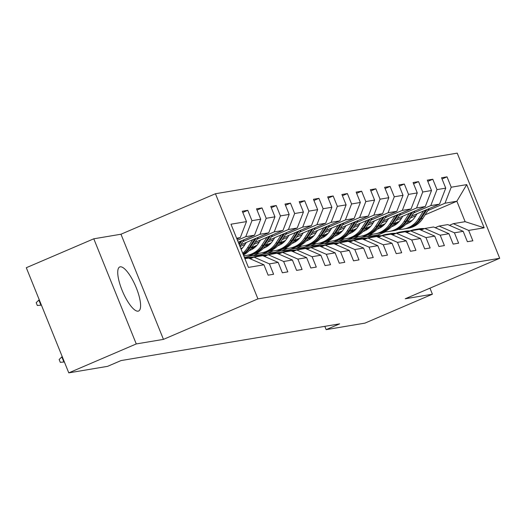 <?xml version="1.0" encoding="UTF-8"?>
<svg xmlns="http://www.w3.org/2000/svg" width="526" height="526" viewBox="0 0 526 526"><rect width="100%" height="100%" fill="white"/><g stroke="black" fill="none" stroke-linecap="round" stroke-linejoin="round"><path stroke-width="0.79" d="M138.121 311.162A23.959 7.029 66.8 0 0 138.608 311.017A23.959 7.029 66.8 0 0 135.958 287.012A23.959 7.029 66.8 0 0 120.211 266.827A23.959 7.029 66.8 0 0 119.724 266.971A23.959 7.029 66.8 0 0 122.374 290.977A23.959 7.029 66.8 0 0 138.121 311.162M93.786 238.797L136.267 343.938L163.454 339.375L120.973 234.228L93.786 238.797L26.3 267.721L68.781 372.862L107.554 366.352L121.052 360.566L339.645 323.858L326.153 329.638L364.926 323.128L432.411 294.205L429.966 288.169M120.973 234.228L215.45 193.739L457.219 153.138L499.7 258.279L257.931 298.886L215.45 193.739M244.899 258.674L248.548 258.062L263.94 264.802L268.128 275.17L273.605 274.25L269.411 263.881L278.169 262.408L282.363 272.784L287.834 271.863L283.645 261.488L292.403 260.015L296.592 270.39L302.069 269.47L297.874 259.101L306.632 257.628L310.827 267.997L316.297 267.083L312.109 256.708L320.867 255.235L325.055 265.61L330.532 264.69L326.344 254.321L335.101 252.848L339.29 263.217L344.767 262.303L340.572 251.928L349.33 250.455L353.525 260.83L358.995 259.91L354.807 249.541L363.565 248.068L367.753 258.437L373.23 257.523L369.035 247.148L377.8 245.675L381.988 256.05L387.458 255.13L383.27 244.761L392.028 243.288L396.223 253.657L401.693 252.743L397.505 242.368L406.263 240.895L410.451 251.27L415.928 250.35L411.733 239.974L420.491 238.508L424.686 248.877L430.156 247.956L425.968 237.588L434.726 236.115L438.914 246.49L444.391 245.57L440.203 235.194L448.961 233.728L453.149 244.097L458.626 243.176L454.431 232.808L463.189 231.335L467.384 241.71L472.854 240.79L468.666 230.414L484.176 227.811L466.72 184.619L456.87 201.228L445.009 203.22L427.868 210.564M263.94 264.802L248.43 267.405L230.973 224.207L246.484 221.604L242.295 211.235L247.772 210.315L242.788 212.445M466.72 184.619L451.216 187.223L447.021 176.848L441.551 177.768L445.739 188.144L436.981 189.61L432.793 179.241L427.316 180.162L431.504 190.53L422.746 192.003L418.558 181.628L413.081 182.548L417.276 192.924L408.518 194.39L404.323 184.021L398.853 184.942L403.041 195.31L394.283 196.783L390.095 186.408L384.618 187.328L388.813 197.704L380.055 199.176L375.86 188.801L370.389 189.722L374.578 200.09L365.82 201.563L361.632 191.194L356.155 192.108L360.343 202.484L351.585 203.956L347.397 193.581L341.92 194.502L346.115 204.87L337.357 206.343L333.162 195.974L327.691 196.888L331.88 207.264L323.122 208.737L318.934 198.361L313.457 199.282L317.645 209.65L308.887 211.123L304.699 200.754L299.222 201.668L303.417 212.044L294.659 213.517L290.464 203.141L284.993 204.062L289.182 214.43L280.424 215.903L276.235 205.535L270.758 206.448L274.953 216.824L266.195 218.297L262.001 207.921L256.53 208.842L260.718 219.217L251.961 220.683L247.772 210.315M278.169 262.408L262.783 255.669L254.019 257.142L250.192 258.779M237.45 240.237L245.754 236.68L254.512 235.207L238.239 242.184M254.019 257.142L269.411 263.881M251.961 220.683L245.754 236.68M260.718 219.217L254.512 235.207M292.403 260.015L277.011 253.276L268.253 254.748L264.427 256.392M242.848 241.631L259.989 234.287L268.747 232.821L240.816 244.787M268.253 254.748L283.645 261.488M266.195 218.297L259.989 234.287M274.953 216.824L268.747 232.821M306.632 257.628L291.246 250.889L282.488 252.362L278.662 253.999M240.007 246.562L245.063 244.393M257.082 239.245L274.217 231.9L282.975 230.427L255.051 242.394M240.796 248.509L242.756 247.667M282.488 252.362L297.874 259.101M280.424 215.903L274.217 231.9M289.182 214.43L282.975 230.427M320.867 255.235L305.474 248.496L296.717 249.968L292.89 251.612M253.782 244.366L259.298 242.006M271.317 236.851L288.452 229.507L297.21 228.041L269.286 240.007M251.744 247.522L256.984 245.274M296.717 249.968L312.109 256.708M294.659 213.517L288.452 229.507M303.417 212.044L297.21 228.041M335.101 252.848L319.709 246.109L310.951 247.582L307.125 249.219M268.017 241.98L273.533 239.613M285.546 234.465L302.687 227.12L311.445 225.647L283.514 237.614M265.972 245.136L271.219 242.887M310.951 247.582L326.344 254.321M308.887 211.123L302.687 227.12M317.645 209.65L311.445 225.647M349.33 250.455L333.944 243.716L325.186 245.188L321.353 246.832M243.84 256.05L244.906 255.59M282.245 239.586L287.761 237.226M299.781 232.071L316.915 224.727L325.673 223.261L297.749 235.227M253.834 254.045L247.391 256.806L244.353 257.319M280.207 242.742L285.454 240.494M325.186 245.188L340.572 251.928M323.122 208.737L316.915 224.727M331.88 207.264L325.673 223.261M363.565 248.068L348.173 241.329L339.415 242.802L335.588 244.439M268.069 251.658L261.626 254.42L252.868 255.886L259.134 253.203M296.48 237.2L301.996 234.833M314.009 229.684L331.15 222.34L339.908 220.867L311.984 232.834M294.442 240.356L299.682 238.107M339.415 242.802L354.807 249.541M337.357 206.343L331.15 222.34M346.115 204.87L339.908 220.867M377.8 245.675L362.407 238.935L353.65 240.408L349.823 242.052M282.298 249.265L275.861 252.026L267.096 253.499L273.369 250.81M310.708 234.806L316.225 232.446M328.244 227.291L345.385 219.947L354.143 218.474L326.212 230.447M308.67 237.962L313.917 235.714M353.65 240.408L369.035 247.148M351.585 203.956L345.385 219.947M360.343 202.484L354.143 218.474M392.028 243.288L376.636 236.549L367.878 238.022L364.051 239.659M296.532 246.878L290.089 249.64L281.331 251.106L287.604 248.423M324.943 232.42L330.459 230.053M342.479 224.904L359.613 217.56L368.371 216.087L340.447 228.054M322.905 235.576L328.152 233.327M367.878 238.022L383.27 244.761M365.82 201.563L359.613 217.56M374.578 200.09L368.371 216.087M406.263 240.895L390.871 234.155L382.113 235.628L378.286 237.265M310.767 244.485L304.324 247.246L295.566 248.719L301.832 246.03M339.178 230.026L344.694 227.659M356.707 222.511L373.848 215.167L382.606 213.694L354.675 225.667M337.133 233.182L342.38 230.934M382.113 235.628L397.505 242.368M380.055 199.176L373.848 215.167M388.813 197.704L382.606 213.694M420.491 238.508L405.105 231.769L396.348 233.235L392.521 234.879M324.996 242.098L318.552 244.86L309.794 246.326L316.067 243.643M353.406 227.64L358.923 225.273M370.942 220.124L388.076 212.78L396.834 211.307L368.91 223.274M351.368 230.796L356.615 228.547M396.348 233.235L411.733 239.974M394.283 196.783L388.076 212.78M403.041 195.31L396.834 211.307M434.726 236.115L419.334 229.375L410.576 230.848L406.749 232.485M339.231 239.705L332.787 242.466L324.029 243.939L330.302 241.25M367.641 225.246L373.158 222.879M385.177 217.731L402.311 210.387L411.069 208.914L383.145 220.887M365.603 228.402L370.843 226.154M410.576 230.848L425.968 237.588M408.518 194.39L402.311 210.387M417.276 192.924L411.069 208.914M448.961 233.728L433.569 226.989L424.811 228.455L420.984 230.099M353.459 237.318L347.022 240.073L338.264 241.546L344.53 238.863M381.876 222.853L387.392 220.493M399.405 215.344L416.546 208L425.304 206.527L397.373 218.494M379.831 226.016L385.078 223.767M424.811 228.455L440.203 235.194M422.746 192.003L416.546 208M431.504 190.53L425.304 206.527M463.189 231.335L447.804 224.595L439.046 226.068L435.212 227.705M367.694 234.925L361.25 237.686L352.492 239.159L358.765 236.47M396.104 220.466L401.621 218.099M413.64 212.951L430.774 205.607L439.532 204.134L411.608 216.107M394.066 223.622L399.313 221.374M439.046 226.068L454.431 232.808M436.981 189.61L430.774 205.607M445.739 188.144L439.532 204.134M484.176 227.811L465.135 221.683L453.274 223.675L449.447 225.319M378.97 235.733L378.588 234.774L366.727 236.766L372.993 234.077M410.339 218.073L415.856 215.713M378.588 234.774L385.657 231.742M407.453 222.406L412.259 220.341M425.12 214.832L456.87 201.228L465.135 221.683M453.274 223.675L468.666 230.414M451.216 187.223L445.009 203.22M136.267 343.938L68.781 372.862M163.454 339.375L257.931 298.886M499.7 258.279L405.224 298.775L432.411 294.205M324.818 326.344L326.153 329.638M236.963 239.021L240.283 237.601L236.634 238.212M372.112 234.123L366.727 236.766M366.609 236.483L362.414 237.187M357.877 236.516L352.492 239.159M352.381 238.87L348.186 239.58M343.649 238.903L338.264 241.546M338.146 241.263L333.951 241.967M329.414 241.296L324.029 243.939M323.911 243.656L319.716 244.36M315.179 243.689L309.794 246.326M309.683 246.043L305.488 246.747M300.951 246.076L295.566 248.719M295.448 248.436L291.253 249.14M286.716 248.469L281.331 251.106M281.219 250.823L277.024 251.527M272.488 250.856L267.096 253.499M266.984 253.216L262.79 253.92M258.253 253.249L252.868 255.886M252.75 255.603L248.555 256.307M246.484 221.604L240.283 237.601M447.021 176.848L442.037 178.985M432.793 179.241L427.809 181.378M418.558 181.628L413.574 183.765M404.323 184.021L399.346 186.158M390.095 186.408L385.111 188.545M375.86 188.801L370.876 190.938M361.632 191.194L356.648 193.325M347.397 193.581L342.413 195.718M333.162 195.974L328.178 198.105M318.934 198.361L313.95 200.498M304.699 200.754L299.715 202.885M290.464 203.141L285.486 205.278M276.235 205.535L271.252 207.665M262.001 207.921L257.017 210.058M424.469 228.606A23.499 22.408 -99.5 0 0 419.176 228.83L417.44 229.119A23.499 22.408 -99.5 0 0 416.894 229.218M422.03 229.652A23.499 22.408 -99.5 0 0 414.613 229.599A23.499 22.408 -99.5 0 0 409.872 230.967M423.581 228.981A23.499 22.408 -99.5 0 0 417.44 229.119M414.613 229.599L416.349 229.303A23.499 22.408 80.5 0 1 422.996 229.237M417.125 213.74L415.06 216.942A19.508 18.601 80.5 0 1 405.77 224.352M395.427 224.812A19.508 18.601 80.5 0 1 393.626 224.254M423.522 210.998L418.236 219.204A23.499 22.408 80.5 0 1 403.455 229.06A23.499 22.408 80.5 0 1 398.524 229.31M429.144 208.592L422.799 218.441A23.499 22.408 80.5 0 1 408.018 228.297L406.282 228.586A23.499 22.408 -99.5 0 0 421.063 218.731L427.007 209.506M397.505 223.221A19.508 18.601 80.5 0 1 396.295 222.669M425.659 210.084L419.965 218.915A23.499 22.408 80.5 0 1 405.191 228.771L403.455 229.06M394.29 223.53A19.508 18.601 -99.5 0 0 396.223 224.254M405.737 228.672A23.499 22.408 -99.5 0 0 406.282 228.586M396.722 223.872A19.508 18.601 80.5 0 1 395.059 223.195M410.234 230.993A23.499 22.408 -99.5 0 0 404.948 231.223L403.212 231.512A23.499 22.408 -99.5 0 0 402.666 231.611M407.795 232.038A23.499 22.408 -99.5 0 0 400.385 231.986A23.499 22.408 -99.5 0 0 395.644 233.36M409.353 231.374A23.499 22.408 -99.5 0 0 403.212 231.512M400.385 231.986L402.114 231.696A23.499 22.408 80.5 0 1 408.768 231.624M395.999 233.386A23.499 22.408 -99.5 0 0 390.713 233.61L388.977 233.899A23.499 22.408 -99.5 0 0 388.431 233.998M393.56 234.432A23.499 22.408 -99.5 0 0 386.15 234.379A23.499 22.408 -99.5 0 0 381.409 235.747M395.118 233.761A23.499 22.408 -99.5 0 0 388.977 233.899M386.15 234.379L387.886 234.083A23.499 22.408 80.5 0 1 394.533 234.017M402.89 216.133L400.832 219.329A19.508 18.601 80.5 0 1 391.535 226.745M381.192 227.199A19.508 18.601 80.5 0 1 379.391 226.64M409.287 213.392L404.001 221.597A23.499 22.408 80.5 0 1 389.22 231.453A23.499 22.408 80.5 0 1 384.296 231.703M414.909 210.979L408.564 220.828A23.499 22.408 80.5 0 1 393.783 230.684L392.054 230.973A23.499 22.408 -99.5 0 0 406.828 221.124L412.772 211.899M383.27 225.608A19.508 18.601 80.5 0 1 382.067 225.056M411.424 212.471L405.737 221.308A23.499 22.408 80.5 0 1 390.956 231.157L389.22 231.453M380.055 225.917A19.508 18.601 -99.5 0 0 381.988 226.647M391.502 231.059A23.499 22.408 -99.5 0 0 392.054 230.973M382.487 226.265A19.508 18.601 80.5 0 1 380.824 225.588M388.661 218.52L386.597 221.722A19.508 18.601 80.5 0 1 377.306 229.132M366.957 229.592A19.508 18.601 80.5 0 1 365.162 229.034M395.059 215.778L389.773 223.984A23.499 22.408 80.5 0 1 374.992 233.84A23.499 22.408 80.5 0 1 370.061 234.09M400.674 213.372L394.329 223.221A23.499 22.408 80.5 0 1 379.555 233.077L377.819 233.366A23.499 22.408 -99.5 0 0 392.6 223.511L398.537 214.286M369.035 228.001A19.508 18.601 80.5 0 1 367.832 227.449M397.189 214.864L391.502 223.695A23.499 22.408 80.5 0 1 376.721 233.551L374.992 233.84M365.82 228.31A19.508 18.601 -99.5 0 0 367.759 229.034M377.273 233.452A23.499 22.408 -99.5 0 0 377.819 233.366M368.259 228.652A19.508 18.601 80.5 0 1 366.596 227.975M381.771 235.773A23.499 22.408 -99.5 0 0 376.478 236.003L374.749 236.292A23.499 22.408 -99.5 0 0 374.203 236.391M379.331 236.818A23.499 22.408 -99.5 0 0 371.915 236.766A23.499 22.408 -99.5 0 0 367.174 238.14M380.89 236.154A23.499 22.408 -99.5 0 0 374.749 236.292M371.915 236.766L373.651 236.476A23.499 22.408 80.5 0 1 380.298 236.404M367.536 238.166A23.499 22.408 -99.5 0 0 362.25 238.39L360.514 238.679A23.499 22.408 -99.5 0 0 359.968 238.778M365.097 239.212A23.499 22.408 -99.5 0 0 357.687 239.159A23.499 22.408 -99.5 0 0 352.946 240.533M366.655 238.541A23.499 22.408 -99.5 0 0 360.514 238.679M357.687 239.159L359.416 238.863A23.499 22.408 80.5 0 1 366.07 238.797M353.301 240.56A23.499 22.408 -99.5 0 0 348.015 240.783L346.279 241.072A23.499 22.408 -99.5 0 0 345.733 241.171M350.862 241.598A23.499 22.408 -99.5 0 0 343.452 241.546A23.499 22.408 -99.5 0 0 338.711 242.92M352.42 240.934A23.499 22.408 -99.5 0 0 346.279 241.072M343.452 241.546L345.188 241.256A23.499 22.408 80.5 0 1 351.835 241.184M374.427 220.913L372.362 224.115A19.508 18.601 80.5 0 1 363.072 231.525M352.729 231.979A19.508 18.601 80.5 0 1 350.927 231.42M380.824 218.172L375.538 226.377A23.499 22.408 80.5 0 1 360.757 236.233A23.499 22.408 80.5 0 1 355.826 236.483M386.446 215.759L380.101 225.608A23.499 22.408 80.5 0 1 365.32 235.464L363.584 235.753A23.499 22.408 -99.5 0 0 378.365 225.904L384.309 216.679M354.807 230.388A19.508 18.601 80.5 0 1 353.597 229.836M382.961 217.258L377.273 226.088A23.499 22.408 80.5 0 1 362.493 235.937L360.757 236.233M351.592 230.697A19.508 18.601 -99.5 0 0 353.525 231.427M363.039 235.839A23.499 22.408 -99.5 0 0 363.584 235.753M354.024 231.045A19.508 18.601 80.5 0 1 352.361 230.368M360.192 223.3L358.134 226.502A19.508 18.601 80.5 0 1 348.837 233.912M338.494 234.372A19.508 18.601 80.5 0 1 336.699 233.814M366.589 220.558L361.303 228.764A23.499 22.408 80.5 0 1 346.529 238.62A23.499 22.408 80.5 0 1 341.598 238.87M372.211 218.152L365.866 228.001A23.499 22.408 80.5 0 1 351.085 237.857L349.356 238.146A23.499 22.408 -99.5 0 0 364.13 228.291L370.074 219.066M340.572 232.781A19.508 18.601 80.5 0 1 339.369 232.229M368.726 219.644L363.039 228.475A23.499 22.408 80.5 0 1 348.258 238.331L346.529 238.62M337.357 233.09A19.508 18.601 -99.5 0 0 339.296 233.814M348.804 238.232A23.499 22.408 -99.5 0 0 349.356 238.146M339.789 233.432A19.508 18.601 80.5 0 1 338.126 232.755M345.963 225.693L343.899 228.895A19.508 18.601 80.5 0 1 334.608 236.305M324.266 236.759A19.508 18.601 80.5 0 1 322.464 236.2M352.361 222.952L347.075 231.157A23.499 22.408 80.5 0 1 332.294 241.013A23.499 22.408 80.5 0 1 327.363 241.263M357.976 220.539L351.638 230.388A23.499 22.408 80.5 0 1 336.857 240.244L335.121 240.533A23.499 22.408 -99.5 0 0 349.902 230.684L355.846 221.459M326.344 235.168A19.508 18.601 80.5 0 1 325.134 234.616M354.491 222.038L348.804 230.868A23.499 22.408 80.5 0 1 334.03 240.717L332.294 241.013M323.128 235.477A19.508 18.601 -99.5 0 0 325.061 236.207M334.575 240.619A23.499 22.408 -99.5 0 0 335.121 240.533M325.561 235.826A19.508 18.601 80.5 0 1 323.898 235.148M339.073 242.946A23.499 22.408 -99.5 0 0 333.78 243.17L332.051 243.459A23.499 22.408 -99.5 0 0 331.505 243.558M336.633 243.992A23.499 22.408 -99.5 0 0 329.223 243.939A23.499 22.408 -99.5 0 0 324.483 245.313M338.192 243.321A23.499 22.408 -99.5 0 0 332.051 243.459M329.223 243.939L330.953 243.643A23.499 22.408 80.5 0 1 337.6 243.577M331.728 228.08L329.67 231.282A19.508 18.601 80.5 0 1 320.373 238.692M310.031 239.152A19.508 18.601 80.5 0 1 308.229 238.594M338.126 225.338L332.84 233.544A23.499 22.408 80.5 0 1 318.059 243.4A23.499 22.408 80.5 0 1 313.134 243.65M343.748 222.932L337.403 232.781A23.499 22.408 80.5 0 1 322.622 242.637L320.886 242.927A23.499 22.408 -99.5 0 0 335.667 233.071L341.611 223.846M312.109 237.561A19.508 18.601 80.5 0 1 310.899 237.009M340.263 224.424L334.575 233.255A23.499 22.408 80.5 0 1 319.795 243.111L318.059 243.4M308.894 237.87A19.508 18.601 -99.5 0 0 310.827 238.594M320.341 243.012A23.499 22.408 -99.5 0 0 320.886 242.927M311.326 238.212A19.508 18.601 80.5 0 1 309.663 237.542M324.838 245.34A23.499 22.408 -99.5 0 0 319.552 245.563L317.816 245.852A23.499 22.408 -99.5 0 0 317.27 245.951M322.399 246.385A23.499 22.408 -99.5 0 0 314.989 246.326A23.499 22.408 -99.5 0 0 310.248 247.7M323.957 245.714A23.499 22.408 -99.5 0 0 317.816 245.852M314.989 246.326L316.724 246.036A23.499 22.408 80.5 0 1 323.372 245.964M317.494 230.473L315.436 233.675A19.508 18.601 80.5 0 1 306.139 241.086M295.796 241.539A19.508 18.601 80.5 0 1 294.001 240.98M323.891 227.732L318.605 235.937A23.499 22.408 80.5 0 1 303.831 245.793A23.499 22.408 80.5 0 1 298.899 246.043M329.513 225.325L323.168 235.168A23.499 22.408 80.5 0 1 308.387 245.024L306.658 245.313A23.499 22.408 -99.5 0 0 321.439 235.464L327.376 226.239M297.874 239.948A19.508 18.601 80.5 0 1 296.671 239.396M326.028 226.818L320.341 235.648A23.499 22.408 80.5 0 1 305.56 245.497L303.831 245.793M294.659 240.257A19.508 18.601 -99.5 0 0 296.598 240.987M306.106 245.399A23.499 22.408 -99.5 0 0 306.658 245.313M297.091 240.606A19.508 18.601 80.5 0 1 295.434 239.928M310.61 247.726A23.499 22.408 -99.5 0 0 305.317 247.95L303.587 248.239A23.499 22.408 -99.5 0 0 303.035 248.344M308.17 248.772A23.499 22.408 -99.5 0 0 300.754 248.719A23.499 22.408 -99.5 0 0 296.013 250.093M309.729 248.108A23.499 22.408 -99.5 0 0 303.587 248.239M300.754 248.719L302.489 248.423A23.499 22.408 80.5 0 1 309.137 248.357M303.265 232.86L301.201 236.062A19.508 18.601 80.5 0 1 291.91 243.472M281.568 243.932A19.508 18.601 80.5 0 1 279.766 243.374M309.663 230.118L304.376 238.324A23.499 22.408 80.5 0 1 289.596 248.18A23.499 22.408 80.5 0 1 284.665 248.43M315.284 227.712L308.94 237.561A23.499 22.408 80.5 0 1 294.159 247.417L292.423 247.707A23.499 22.408 -99.5 0 0 307.204 237.851L313.148 228.626M283.645 242.341A19.508 18.601 80.5 0 1 282.436 241.789M311.8 229.204L306.106 238.035A23.499 22.408 80.5 0 1 291.332 247.891L289.596 248.18M280.43 242.65A19.508 18.601 -99.5 0 0 282.363 243.374M291.877 247.792A23.499 22.408 -99.5 0 0 292.423 247.707M282.863 242.992A19.508 18.601 80.5 0 1 281.2 242.322M296.375 250.12A23.499 22.408 -99.5 0 0 291.088 250.343L289.353 250.632A23.499 22.408 -99.5 0 0 288.807 250.731M293.935 251.165A23.499 22.408 -99.5 0 0 286.525 251.106A23.499 22.408 -99.5 0 0 281.785 252.48M295.494 250.494A23.499 22.408 -99.5 0 0 289.353 250.632M286.525 251.106L288.255 250.817A23.499 22.408 80.5 0 1 294.908 250.744M289.03 235.254L286.972 238.456A19.508 18.601 80.5 0 1 277.675 245.866M267.333 246.319A19.508 18.601 80.5 0 1 265.538 245.76M295.428 232.512L290.142 240.717A23.499 22.408 80.5 0 1 275.361 250.573A23.499 22.408 80.5 0 1 270.436 250.823M301.05 230.105L294.705 239.948A23.499 22.408 80.5 0 1 279.924 249.804L278.195 250.093A23.499 22.408 -99.5 0 0 292.969 240.244L298.913 231.019M269.411 244.728A19.508 18.601 80.5 0 1 268.207 244.176M297.565 231.598L291.877 240.428A23.499 22.408 80.5 0 1 277.097 250.277L275.361 250.573M266.195 245.037A19.508 18.601 -99.5 0 0 268.128 245.767M277.643 250.179A23.499 22.408 -99.5 0 0 278.195 250.093M268.628 245.386A19.508 18.601 80.5 0 1 266.965 244.708M282.14 252.506A23.499 22.408 -99.5 0 0 276.854 252.73L275.118 253.026A23.499 22.408 -99.5 0 0 274.572 253.124M279.7 253.552A23.499 22.408 -99.5 0 0 272.29 253.499A23.499 22.408 -99.5 0 0 267.55 254.873M281.259 252.888A23.499 22.408 -99.5 0 0 275.118 253.026M272.29 253.499L274.026 253.203A23.499 22.408 80.5 0 1 280.674 253.137M274.802 237.64L272.738 240.842A19.508 18.601 80.5 0 1 263.447 248.252M253.098 248.713A19.508 18.601 80.5 0 1 251.303 248.154M281.2 234.898L275.913 243.104A23.499 22.408 80.5 0 1 261.133 252.96A23.499 22.408 80.5 0 1 256.201 253.21M286.815 232.492L280.47 242.341A23.499 22.408 80.5 0 1 265.696 252.197L263.96 252.487A23.499 22.408 -99.5 0 0 278.741 242.631L284.684 233.406M255.176 247.121A19.508 18.601 80.5 0 1 253.973 246.569M283.33 233.985L277.643 242.815A23.499 22.408 80.5 0 1 262.862 252.671L261.133 252.96M251.967 247.43A19.508 18.601 -99.5 0 0 253.9 248.154M263.414 252.572A23.499 22.408 -99.5 0 0 263.96 252.487M254.4 247.772A19.508 18.601 80.5 0 1 252.736 247.102M267.912 254.9A23.499 22.408 -99.5 0 0 262.619 255.123L260.889 255.412A23.499 22.408 -99.5 0 0 260.344 255.511M265.472 255.945A23.499 22.408 -99.5 0 0 258.062 255.886A23.499 22.408 -99.5 0 0 253.315 257.26M267.03 255.274A23.499 22.408 -99.5 0 0 260.889 255.412M258.062 255.886L259.791 255.597A23.499 22.408 80.5 0 1 266.439 255.524M260.567 240.034L258.503 243.236A19.508 18.601 80.5 0 1 249.212 250.646M266.965 237.292L261.678 245.497A23.499 22.408 80.5 0 1 246.898 255.353A23.499 22.408 80.5 0 1 243.676 255.643M272.586 234.885L266.241 244.728A23.499 22.408 80.5 0 1 251.461 254.584L249.725 254.88A23.499 22.408 -99.5 0 0 264.506 245.024L270.449 235.799M269.102 236.378L263.414 245.208A23.499 22.408 80.5 0 1 248.634 255.064L246.898 255.353M249.179 254.959A23.499 22.408 -99.5 0 0 249.725 254.88M253.677 257.286A23.499 22.408 -99.5 0 0 248.39 257.51L246.655 257.806A23.499 22.408 -99.5 0 0 246.109 257.904M251.237 258.332A23.499 22.408 -99.5 0 0 244.689 258.148L245.563 257.99A23.499 22.408 80.5 0 1 252.21 257.918M252.796 257.668A23.499 22.408 -99.5 0 0 246.655 257.806M246.332 242.42L244.274 245.622A19.508 18.601 80.5 0 1 241.132 249.344M252.73 239.678L247.444 247.891A23.499 22.408 80.5 0 1 242.69 253.203M258.351 237.272L252.007 247.121A23.499 22.408 80.5 0 1 243.393 254.946M254.867 238.765L249.179 247.595A23.499 22.408 80.5 0 1 242.999 253.973M243.17 254.387A23.499 22.408 -99.5 0 0 250.277 247.411L256.215 238.186M244.117 239.665L239.882 246.247M240.638 241.158L238.909 243.84M239.284 244.768L241.986 240.579M62.265 356.733L61.831 356.917L63.896 362.033L64.33 361.849M61.831 356.917L59.142 359.495L60.293 362.335L64.376 361.954M41.409 305.119L37.326 305.501L36.182 302.66L38.865 300.083L40.929 305.198L41.37 305.014M38.865 300.083L39.299 299.899M419.965 218.915L418.236 219.204M422.799 218.441L421.063 218.731M405.737 221.308L404.001 221.597M408.564 220.828L406.828 221.124M391.502 223.695L389.773 223.984M394.329 223.221L392.6 223.511M377.273 226.088L375.538 226.377M380.101 225.608L378.365 225.904M363.039 228.475L361.303 228.764M365.866 228.001L364.13 228.291M348.804 230.868L347.075 231.157M351.638 230.388L349.902 230.684M334.575 233.255L332.84 233.544M337.403 232.781L335.667 233.071M320.341 235.648L318.605 235.937M323.168 235.168L321.439 235.464M306.106 238.035L304.376 238.324M308.94 237.561L307.204 237.851M291.877 240.428L290.142 240.717M294.705 239.948L292.969 240.244M277.643 242.815L275.913 243.104M280.47 242.341L278.741 242.631M263.414 245.208L261.678 245.497M266.241 244.728L264.506 245.024M249.179 247.595L247.444 247.891M252.007 247.121L250.277 247.411"/></g></svg>

